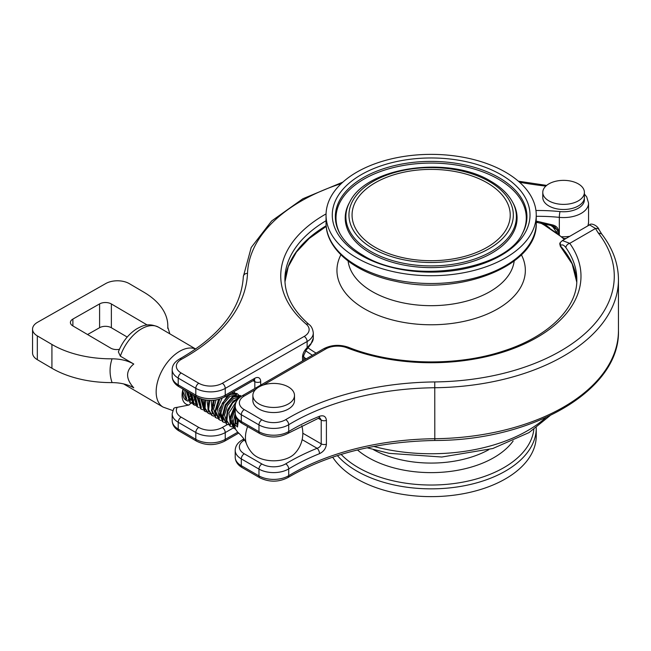 <?xml version="1.0" encoding="UTF-8"?>
<svg xmlns="http://www.w3.org/2000/svg" width="651" height="651" viewBox="0 0 651 651"><rect width="100%" height="100%" fill="white"/><g stroke="black" fill="none" stroke-linecap="round" stroke-linejoin="round"><path stroke-width="0.98" d="M237.509 419.456L236.915 424.786L237.542 425.16M238.16 420.229L237.631 424.2M235.214 413.23L233.261 421.97L235.271 428.651M235.41 414.98L234.808 427.113M235.288 404.979L229.681 418.194L233.449 428.049M235.206 406.46L230.364 419.236L234.043 428.415L235.41 428.985M240.374 396.988L233.204 401.073L227.549 409.918L226.076 419.578L230.161 426.12M239.259 397.899L232.578 402.985L227.801 411.668L226.882 420.57L230.413 426.275L231.976 426.942M240.138 395.482L232.7 396.418L225.181 404.914L222.308 416.176L226.491 423.931M241.415 396.272L233.424 396.833L225.905 405.353L223.049 416.599L226.768 424.094L228.33 424.761M236.761 393.473L231.211 393.188M227.72 395.181L219.102 409.365L222.382 421.531M238.551 394.888L237.241 393.725L229.746 394.709L222.268 403.246L219.411 414.443L223.098 421.978L224.709 422.621M218.598 399.421L215.009 411.277L218.728 419.407M234.865 392.756L233.758 391.731M219.786 399.079L215.725 411.334L219.46 419.862L221.055 420.522M213.373 400.324L211.412 410.586L215.693 417.592M214.309 400.227L212.128 410.781L215.823 417.673L217.353 418.333M208.857 400.398L207.897 409.398L211.591 415.192M209.712 400.43L208.629 409.634L212.161 415.55L213.756 416.192M204.707 399.909L204.414 407.908L207.929 413.068M205.529 400.048L205.106 408.21L208.515 413.434L210.143 414.101M200.809 398.892L204.137 410.871L204.813 411.212M201.598 399.144L204.878 411.253L206.4 411.92M197.082 397.265L200.777 408.844M197.806 397.647L201.216 409.121L202.77 409.756M193.42 395.141L196.838 406.541L199.214 407.672M194.136 395.556L197.562 407.013M189.75 393.001L193.184 404.442L193.778 404.743M190.507 393.448L193.933 404.841L195.495 405.508M186.121 390.893L190.051 402.554M186.845 391.316L190.271 402.692L191.785 403.319M192.297 403.441L194.153 403.579M236.183 417.299L235.589 423.85M238.372 420.465L237.509 426.983A62.439 36.049 0 0 0 234.474 424.485L236.419 423.386L236.907 423.671M235.206 409.023L231.878 418.91L234.059 426.625M236.598 401.138L228.908 412.97L230.413 424.436M230.519 422.491L234.14 426.82M239.991 397.053L233.595 398.51L227.329 405.703L224.562 415.159L226.8 422.336M229.811 424.371L230.535 424.729M236.378 394.888L229.949 396.361L223.708 403.563L220.917 413.003L223.138 420.229M230.397 421.466L231.878 420.863M232.789 392.773L232.236 392.602M222.129 398.217L217.41 409.08L219.444 417.991M216.01 399.983L213.609 409.08L215.847 415.891M211.233 400.43L212.226 413.833M206.977 400.243L208.491 411.57M203.006 399.535L204.87 409.43M199.19 398.282L201.289 407.412M212.356 406.566L214.138 405.085M195.495 396.353L197.578 405.191M191.874 394.237L193.892 402.969M194.812 403.766L197.196 404.751M209.492 401.073L210.086 400.438M188.22 392.114L190.336 400.967M192.37 402.253L193.542 402.57M190.295 398.591L194.022 403.295M184.542 389.973L186.682 398.819M193.892 400.031L195.373 399.445M189.685 400.796L190.417 401.171M190.206 396.093L191.768 395.165M487.062 247.331A79.088 45.66 180 0 1 410.317 259.098A79.088 45.66 180 0 1 354.567 226.45A79.088 45.66 180 0 1 431.141 169.39A79.088 45.66 180 0 1 507.723 226.45A79.088 45.66 180 0 1 487.062 247.331M505.461 172.141A105.096 60.681 0 0 0 390.925 158.99A105.096 60.681 0 0 0 326.045 215.05A105.096 60.681 0 0 0 431.141 275.723A105.096 60.681 0 0 0 536.245 215.05A105.096 60.681 0 0 0 505.461 172.141M337.389 455.594A105.096 60.681 0 0 0 356.829 471.08A105.096 60.681 0 0 0 471.365 484.23A105.096 60.681 0 0 0 536.245 428.171L536.245 435.95A105.096 60.681 180 0 1 471.365 492.01A105.096 60.681 180 0 1 356.829 478.859A105.096 60.681 180 0 1 332.661 457.148M303.757 357.521A161.708 93.362 0 0 0 305.864 359.043M306.157 358.872A161.293 93.117 180 0 1 303.757 357.122M263.289 385.026L325.801 348.936A16.649 9.61 180 0 1 346.934 347.78A149.844 86.51 0 0 0 525.585 343.386A149.844 86.51 0 0 0 569.755 243.352L562.423 240.553L589.554 224.88L595.519 228.477A253.906 146.589 0 0 0 598.196 232.887L601.662 233.969M589.554 224.88C590.888 222.626 597.756 225.563 599.123 229.795L599.123 229.795A4.166 3.222 150 0 0 595.519 228.477L569.755 243.352A4.166 3.141 144.6 0 0 565.906 247.665A145.686 84.109 180 0 1 576.827 279.621C577.47 307.508 549.045 336.412 503.817 350.905C456.465 366.839 393.375 365.357 348.456 347.3C339.741 344.306 331.497 344.786 323.726 348.724L242.164 395.816C237.688 398.453 235.369 401.919 235.206 406.216A20.816 12.019 0 0 0 241.301 414.711L258.968 424.908A20.816 12.019 -0 0 0 288.702 424.721A208.117 120.158 180 0 1 434.844 387.736A187.309 108.139 0 0 0 618.45 279.621C618.344 263.492 612.705 248.21 601.524 233.774M618.45 279.621L618.45 330.594A187.309 108.139 180 0 1 434.844 438.717A208.117 120.158 0 0 0 288.702 475.702L288.702 468.907A208.117 120.158 180 0 1 319.511 453.657C323.645 451.639 325.939 448.482 326.411 444.177L326.411 420.391C325.948 416.388 323.645 415.012 319.511 416.266A208.117 120.158 -0 0 0 288.702 431.523A20.816 12.019 180 0 1 258.968 431.703L258.968 424.908A4.166 2.401 120 0 1 261.905 419.805L244.247 409.609A16.649 9.61 180 0 1 244.247 396.02L255.648 389.436M598.196 232.887A183.143 105.739 180 0 1 434.754 381.934A212.283 122.559 0 0 0 285.699 419.659A4.166 2.449 58.9 0 1 288.702 424.721L288.702 431.523A4.166 2.449 -121.1 0 1 287.848 433.428L318.681 418.162A4.166 1.953 -112 0 0 318.697 418.154L319.999 417.95L321.22 420.066L321.22 443.86C320.927 445.976 319.56 447.457 317.118 448.287A212.283 122.559 0 0 0 285.699 463.846A4.166 2.449 58.9 0 1 288.702 468.907A20.816 12.019 0 0 1 258.968 469.086L241.301 458.89A20.816 12.019 0 0 1 235.206 450.394L235.206 457.189A20.816 12.019 180 0 0 241.301 465.693L241.301 458.89A4.166 2.401 120 0 1 244.247 453.796A16.649 9.61 180 0 1 244.247 440.198A4.166 2.401 -120 0 0 242.164 439.995L243.889 438.994M319.511 453.657A4.166 1.953 -112 0 0 317.118 448.287L302.145 439.637M318.697 418.154A4.166 1.953 -112 0 0 319.511 416.266M576.753 282.127A145.686 84.109 0 0 0 560.226 245.72C561.919 244.19 563.815 244.833 565.906 247.665M562.423 240.553L560.202 242.563L559.73 243.759L560.226 245.728A2.083 1.505 137.8 0 0 560.527 246.566L560.527 246.566A2.083 1.505 137.8 0 0 560.682 246.705M558.436 234.026L558.428 230.161C557.728 227.419 555.685 225.653 552.292 224.872L537.677 221.397L537.425 222.137M326.061 213.91A149.844 86.51 0 0 0 306.287 324.214A16.649 9.61 180 0 1 304.204 336.412L222.3 383.293A16.649 9.61 180 0 1 198.758 383.236L181.173 372.999A16.649 9.61 180 0 1 181.523 359.262A4.166 2.344 -118.8 0 0 179.521 359.01C174.663 361.866 172.214 365.406 172.181 369.63A20.816 12.019 0 0 0 178.219 378.093L195.805 388.33A20.816 12.019 0 0 0 225.238 388.403L307.134 341.515A20.816 12.019 0 0 0 313.294 332.978L313.294 338.081A20.816 12.019 180 0 1 310.112 344.46L310.877 344.184M550.738 225.36L553.098 227.093A166.493 96.128 180 0 1 557.191 229.754L557.191 233.099M553.09 227.101L557.183 233.375M552.886 225.954A4.166 2.498 -57.9 0 1 553.098 227.093M310.104 344.46L307.134 347.724A4.166 1.432 45.3 0 1 307.134 348.969A4.166 1.432 45.3 0 1 307.126 348.977L310.869 344.176M303.748 355.348L306.426 349.668A4.166 1.432 -134.7 0 0 306.426 348.415C303.96 351.019 302.658 353.892 302.52 357.041L302.52 360.963M554.888 226.89L557.191 229.754A2.083 1.204 -0 0 0 558.428 230.161M558.013 233.709A2.083 1.204 0 0 0 558.428 233.782M555.059 227.004L551.999 225.694L552.292 224.872M558.452 204.015A20.816 12.019 -0 0 0 584.403 192.37A20.816 12.019 -0 0 0 563.587 180.36A20.816 12.019 -0 0 0 542.779 192.37A20.816 12.019 -0 0 0 558.452 204.015M542.779 192.37L542.779 197.473A20.816 12.019 -0 0 0 558.452 209.117A20.816 12.019 -0 0 0 584.403 197.473L584.403 192.37M269.026 383.724A20.816 12.019 0 0 0 252.873 395.434A20.816 12.019 0 0 0 273.68 407.453A20.816 12.019 0 0 0 294.496 395.434A20.816 12.019 0 0 0 269.026 383.724M252.873 395.434L252.873 400.536A20.816 12.019 0 0 0 278.335 412.246A20.816 12.019 0 0 0 294.496 400.536L294.496 395.434M301.795 425.762A29.14 29.14 0 0 1 294.488 453.796A23.908 13.801 180 0 1 273.68 460.802A23.908 13.801 180 0 1 252.873 453.796A29.14 29.14 0 0 1 246.534 443.974A25.161 14.647 -59.6 0 1 247.6 426.551M234.474 424.485L235.516 429.221L237.615 432.077M192.183 402.261A24.974 14.42 -0 0 1 191.614 402.505L189.018 405.012L177.218 407.339C174.444 407.624 173.288 408.258 173.752 409.235M183.273 389.233L182.923 391.373L186.617 400.593L188.253 401.236M182.907 391.625A15.746 9.171 120.4 0 0 186.096 400.259A15.746 9.171 120.4 0 0 186.145 400.284L186.096 400.259M169.838 333.841L167.787 327.176A83.247 48.06 0 0 0 167.812 325.923A83.247 48.06 0 0 0 143.912 292.226L129.321 283.657A16.649 9.61 0 0 0 105.771 283.543L37.522 322.302A16.649 9.61 0 0 0 32.55 329.154L32.55 352.948A16.649 9.61 0 0 0 37.327 359.686L51.925 368.254A83.247 48.06 0 0 0 112.062 382.609C120.484 382.674 127.718 384.407 133.764 387.825C125.545 378.711 125.545 370.785 133.764 364.039L120.354 356.162L118.376 351.89M87.559 334.533L99.595 327.697A8.325 4.809 180 0 1 111.37 327.754L127.205 337.047M32.55 329.154A16.649 9.61 0 0 0 37.327 335.9L51.925 344.46A83.247 48.06 0 0 0 112.062 358.823C109.401 366.757 109.409 374.691 112.07 382.609M119.434 349.302A8.325 4.809 180 0 1 110.735 348.139L72.79 325.866A8.325 4.809 180 0 1 70.406 322.497A8.325 4.809 180 0 1 72.888 319.071L99.595 303.903A8.325 4.809 180 0 1 111.37 303.96L147.207 324.995M167.795 328.185L167.787 327.201M133.764 364.039C127.726 360.621 120.492 358.88 112.062 358.823M191.752 395.328L190.198 396.41M191.744 395.482L190.548 396.247M183.029 389.095A19.099 11.116 120.4 0 0 189.018 405.012M489.267 181.491A82.197 47.458 180 0 1 452.421 260.88A82.197 47.458 180 0 1 351.752 202.762A82.197 47.458 180 0 1 489.267 181.491M349.815 201.932A85.257 49.224 0 0 0 386.938 258.789A85.257 49.224 0 0 0 491.432 251.506A85.257 49.224 0 0 0 512.475 201.932C508.024 193.925 500.839 187.057 490.927 181.328C449.247 155.353 366.611 166.656 349.815 201.932L349.172 203.112A85.932 49.614 180 0 0 370.378 253.084A85.932 49.614 180 0 0 491.912 253.084A85.932 49.614 180 0 0 513.118 203.112L512.475 201.932M361.232 255.412A98.871 57.085 0 0 0 526.643 229.819A98.871 57.085 0 0 0 405.557 159.91A98.871 57.085 0 0 0 361.232 255.412M339.757 233.302A95.803 55.311 180 0 1 431.141 161.391A95.803 55.311 180 0 1 522.533 233.302C505.811 270.897 409.471 285.024 362.9 255.241C351.971 248.853 344.265 241.545 339.757 233.302M340.082 233.888A95.127 54.92 180 0 1 431.141 163.076A95.127 54.92 180 0 1 522.208 233.888M533.836 429.457A102.907 59.412 180 0 1 467.434 481.211A102.907 59.412 180 0 1 358.375 467.63A102.907 59.412 180 0 1 341.14 454.422M357.48 449.955A88.723 51.226 0 0 0 368.409 457.62A88.723 51.226 0 0 0 513.143 440.971M488.82 449.67A83.247 48.06 180 0 1 373.462 449.67M545.774 417.641A136.319 78.706 180 0 1 373.78 446.44M287.848 433.428C278.579 438.09 269.237 438.147 259.83 433.607A4.166 2.401 -60 0 1 258.968 431.703L241.301 421.506L241.301 414.711A4.166 2.401 120 0 1 244.247 409.609M259.83 433.607L242.164 423.41A4.166 2.401 -60 0 1 241.301 421.506A20.816 12.019 180 0 1 235.206 413.011L235.206 406.216M545.595 225.49A20.816 12.019 180 0 1 546.116 225.002M285.699 419.659A16.649 9.61 180 0 1 261.905 419.805M346.934 347.78A4.166 1.912 -68.6 0 1 348.456 347.3M325.801 348.936A4.166 2.401 -120 0 0 323.726 348.724M244.247 396.02A4.166 2.401 -120 0 0 242.164 395.816M434.754 381.934L434.803 440.475C377.116 441.655 328.128 454.032 287.848 477.606A4.166 2.449 -121.1 0 0 288.702 475.702A20.816 12.019 180 0 1 258.968 475.881L241.301 465.693A4.166 2.401 -60 0 0 242.164 467.597L259.83 477.793A4.166 2.401 -60 0 1 258.968 475.881L258.968 469.086A4.166 2.401 120 0 1 261.905 463.992L244.247 453.796M326.411 444.177A4.166 2.401 0 0 1 321.22 443.86L302.821 433.232M318.233 418.341L321.22 420.066A4.166 2.401 180 0 0 326.411 420.391M285.699 463.846A16.649 9.61 180 0 1 261.905 463.992M306.287 324.214A4.166 2.816 -49.4 0 1 308.997 324.45C292.999 310.429 284.967 295.375 284.902 279.295A145.686 84.109 180 0 1 326.045 220.722M326.159 225.751A145.686 84.109 0 0 0 284.975 281.81M173.703 408.511L172.181 413.808A20.816 12.019 -0 0 0 178.219 422.271L195.805 432.508L195.805 439.311L178.219 429.066A20.816 12.019 180 0 1 172.181 420.611C172.344 424.891 174.639 428.342 179.082 430.97A4.166 2.417 -59.8 0 1 178.219 429.066L178.219 422.271A4.166 2.417 120.2 0 1 181.173 417.177A16.649 9.61 180 0 1 177.218 407.339M227.533 424.485L222.3 427.479A16.649 9.61 180 0 1 198.758 427.422A4.166 2.417 120.2 0 0 195.805 432.508A20.816 12.019 -0 0 0 225.238 432.581L225.238 439.376A20.816 12.019 180 0 1 195.805 439.311A4.166 2.417 -59.8 0 0 196.667 441.215L179.082 430.97M536.245 221.405A124.87 72.09 180 0 1 537.677 221.397M536.245 216.311A124.87 72.09 180 0 1 559.323 217.361L559.323 234.702M584.305 198.612A20.816 12.019 180 0 1 560.039 211.591A4.166 0.578 95.7 0 0 559.323 217.361A24.974 14.42 0 0 0 588.561 203.153L588.561 222.357A24.974 14.42 180 0 1 587.796 225.897M569.723 236.329A24.974 14.42 180 0 1 561.911 236.744M237.761 432.207L225.238 439.376A4.166 2.392 -119.8 0 1 224.375 441.288C215.107 445.74 205.871 445.715 196.667 441.215M519.563 182.247A253.906 146.589 0 0 0 545.831 186.105M181.523 359.262A212.283 122.559 0 0 0 247.494 273.363A183.143 105.739 180 0 1 341.27 183.59M560.039 211.591A129.036 74.499 0 0 0 535.952 210.509M247.494 273.363A4.166 3.401 -177.6 0 0 243.336 276.594A4.166 3.401 -177.6 0 0 243.336 276.708M181.173 372.999A4.166 2.417 120.2 0 0 178.219 378.093L178.219 384.887A20.816 12.019 180 0 1 172.181 376.424L172.181 369.63M198.758 383.236A4.166 2.417 120.2 0 0 195.805 388.33L195.805 395.124L178.219 384.887A4.166 2.417 -59.8 0 0 179.082 386.792L196.667 397.029A4.166 2.417 -59.8 0 1 195.805 395.124A20.816 12.019 180 0 0 225.238 395.198L225.238 388.403A4.166 2.392 60.2 0 0 222.3 383.293M304.204 336.412A4.166 2.392 60.2 0 1 307.134 341.515L307.134 347.724L306.426 348.415M253.084 380.664L254.818 381.673L254.818 388.509M240.276 397.004L239.438 396.516M236.59 394.856L235.808 394.4M232.968 392.748L232.48 392.463M254.264 380.013A4.166 2.417 -59.8 0 1 254.818 381.673A4.166 2.401 180 0 0 260.701 381.689A8.325 4.826 120.2 0 0 254.793 378.28L225.238 395.198A4.166 2.392 -119.8 0 1 224.375 397.102L253.931 380.184A4.166 2.392 -119.8 0 0 254.793 378.28M260.701 385.115L260.701 381.689M198.758 427.422L181.173 417.177M222.3 427.479A4.166 2.392 60.2 0 1 225.238 432.581L233.294 427.967M303.748 355.267A4.166 2.401 180 0 1 303.757 355.332A4.166 2.401 180 0 1 303.757 355.348A4.166 2.401 180 0 1 302.52 357.041M537.921 221.446L537.433 222.268M192.314 402.204A24.974 14.42 -0 0 0 193.038 401.862M51.925 368.254L51.925 344.46M37.327 359.686L37.327 335.9M99.595 327.697L99.595 303.903M72.888 325.923L72.888 319.071M111.37 327.754L111.37 303.96M120.354 356.162A33.299 19.384 -59.6 0 1 158.559 327.217L195.731 349.042M195.674 349.082A33.299 19.384 120.4 0 0 162.66 369.434A33.299 19.384 120.4 0 0 163.035 407.07L124.846 384.651A33.299 19.384 -59.6 0 1 123.796 383.96M305.563 350.661A161.293 93.117 0 0 0 312.415 355.259M316.101 353.127A159.104 91.856 180 0 1 308.126 347.919M540.395 222.894A159.104 91.856 180 0 1 543.642 224.725A159.104 91.856 180 0 1 564.344 239.438M514.176 261.035A83.247 48.06 180 0 1 431.141 305.677A83.247 48.06 180 0 1 348.106 261.035M340.896 254.801A94.2 54.391 0 0 0 431.141 324.776A94.2 54.391 0 0 0 521.394 254.801M536.245 215.05L536.245 222.829A105.096 60.681 180 0 1 431.141 283.51A105.096 60.681 180 0 1 326.045 222.829L326.045 215.05M233.327 427.976L234.059 428.407M229.681 425.835L230.405 426.267M226.027 423.695L226.76 424.118M240.146 395.458L240.878 395.889M222.382 421.555L222.788 421.791M215.082 417.267L215.815 417.698M211.437 415.126L212.161 415.558M204.137 410.846L204.87 411.269M200.492 408.706L201.216 409.129M193.192 404.417L193.925 404.849M189.547 402.277L190.271 402.709M195.154 404.002L196.976 405.077M187.854 399.722L189.677 400.788M536.245 428.171L536.245 427.756M550.014 415.663L528.97 432.622L492.783 448.523L441.817 457.018L389.249 453.356L367.091 447.774M544.757 224.156L544.122 224.636M599.123 229.795L601.67 233.986M618.45 330.594C620.395 390.014 532.819 440.646 434.803 440.475M287.848 477.606C278.579 482.269 269.237 482.326 259.83 477.793M242.164 467.597C237.688 464.96 235.369 461.494 235.206 457.189M242.164 439.995C237.688 442.631 235.369 446.098 235.206 450.394M242.164 423.41C237.688 420.774 235.369 417.307 235.206 413.011M588.561 222.357L588.032 225.759M566.036 238.461L564.067 238.526M238.738 433.061L224.375 441.288M518.367 181.198L546.637 185.405M179.521 359.01C220.152 335.851 241.423 308.379 243.336 276.594L251.205 247.51L271.605 220.998L302.878 198.75L342.865 182.117M313.294 332.978C312.781 328.901 311.349 326.053 308.997 324.45M588.561 203.153L586.697 196.871L584.403 194.047M536.245 222.284L551.999 225.685M326.216 226.41L309.192 238.478L296.4 252.083L288.263 266.698L284.975 281.826M313.294 338.081L310.836 344.241M224.375 397.102C215.107 401.561 205.871 401.537 196.667 397.029M253.955 379.769L254.517 379.932L253.931 380.184M549.647 227.964L543.886 223.684M306.426 349.668L307.134 348.969M303.757 360.255L303.757 355.332M179.082 386.792C174.623 384.131 172.32 380.68 172.181 376.424M246.534 443.974C245.167 440.141 242.188 436.178 237.591 432.069M172.181 413.808L172.181 420.611M167.812 328.454L167.812 325.923M123.739 383.944L124.846 384.651M118.368 351.882C122.266 342.044 128.239 334.443 136.287 329.089C142.284 325.777 148.159 322.457 158.559 327.217M163.035 407.07L172.743 410.553M576.753 282.152L572.164 263.907L560.527 246.566L560.202 242.563M564.808 239.169L541.42 223.122M536.245 222.829C538.369 265.535 459.923 296.335 395.531 281.273C355.161 273.086 325.646 249.26 326.045 222.829"/></g></svg>
